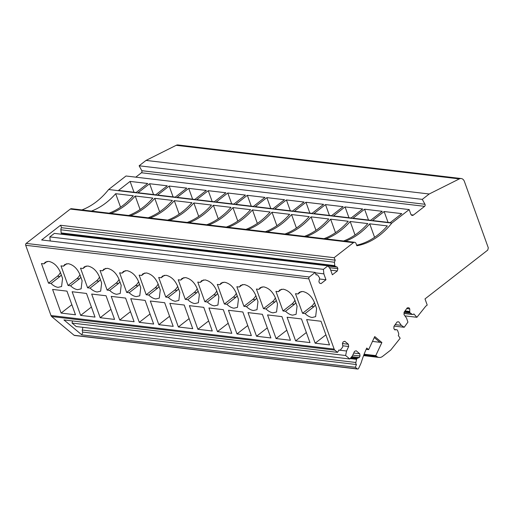 <?xml version="1.0" encoding="UTF-8"?>
<svg xmlns="http://www.w3.org/2000/svg" width="514" height="514" viewBox="0 0 514 514"><rect width="100%" height="100%" fill="white"/><g stroke="black" fill="none" stroke-linecap="round" stroke-linejoin="round"><path stroke-width="0.77" d="M81.874 209.937A82.356 58.583 -83.2 0 0 108.64 189.518L391.803 223.095L409.176 209.577L410.789 214.068A2.743 1.953 -83.2 0 0 412.241 215.417A2.743 1.953 -83.2 0 0 413.417 215.051L424.609 206.339A1.375 0.977 -83.2 0 0 424.982 204.276L141.813 170.693L139.127 165.791L146.034 160.413L429.203 193.996L459.355 178.898A6.039 4.298 -83.2 0 1 461.231 178.544A6.039 4.298 -83.2 0 1 464.418 181.506L488.3 247.844L487.747 250.087L425.001 298.917L427.211 305.059L425.746 306.203L416.893 317.292L404.936 315.872M146.034 160.413L176.186 145.314A6.039 4.298 -83.2 0 1 178.062 144.961L461.231 178.544M135.786 177.157L141.44 172.762A1.375 0.977 -83.2 0 0 141.813 170.693M424.982 204.276L422.29 199.374L429.203 193.996M139.127 165.791L422.29 199.374M394.495 329.506L396.712 329.77A1.927 1.369 96.8 0 1 397.026 329.859A1.921 1.369 -83.2 0 1 397.502 330.271L398.607 333.278A1.921 1.369 -83.2 0 1 398.292 335.514L400.168 338.244L390.865 349.906A1.375 0.977 -83.2 0 1 390.666 350.105L382.622 356.363A8.237 5.86 -83.2 0 1 379.101 357.455A8.237 5.86 -83.2 0 1 376.736 356.401L375.773 355.598L381.876 342.53L374.738 336.561L368.634 349.629L366.752 348.055A82.356 58.583 -83.2 0 0 361.509 361.695A16.474 11.719 -83.2 0 1 360.462 364.42L358.624 368.352A1.375 0.977 -83.2 0 1 358.239 368.853A1.375 0.977 -83.2 0 1 357.654 369.039A1.375 0.977 -83.2 0 1 357.262 368.859L355.36 367.272L81.771 334.832L63.942 319.926L337.531 352.373L334.82 350.105A2.743 1.953 -83.2 0 1 334.158 349.109L308.869 278.864A1.375 0.977 -83.2 0 1 309.332 276.995L315.217 272.414L41.628 239.967L60.53 225.261L61.629 227.728L335.218 260.174L334.119 257.7L60.53 225.261M364.118 354.217L375.773 355.598M372.47 341.418L381.876 342.53M366.167 349.34L368.634 349.629M357.654 369.039L74.485 335.456A1.375 0.977 -83.2 0 1 74.093 335.282L51.651 316.528A2.743 1.953 -83.2 0 1 50.989 315.525L25.7 245.287A1.375 0.977 -83.2 0 1 26.163 243.411L70.296 209.069A2.743 1.953 -83.2 0 1 71.472 208.703L354.634 242.287A2.743 1.953 -83.2 0 1 356.086 243.636L356.851 245.763A82.356 58.583 -83.2 0 0 391.803 223.095M60.414 272.433A11.392 8.102 -83.2 0 1 57.388 276.249L48.509 283.156L41.448 263.547L43.966 263.849L47.14 261.375M48.509 283.156L51.027 283.458C53.385 285.726 55.737 287.024 58.082 287.345L61.59 286.523L62.56 278.382L60.344 272.234C57.703 266.156 53.829 262.526 48.727 261.363L45.219 262.185L43.966 263.849M99.504 277.065A11.392 8.102 -83.2 0 1 96.471 280.882L87.592 287.795L80.531 268.186L83.05 268.481L86.223 266.014M87.592 287.795L90.111 288.091C92.469 290.359 94.82 291.656 97.165 291.984L100.673 291.162L101.643 283.015L99.433 276.873C96.786 270.788 92.912 267.164 87.81 265.995L84.302 266.817L83.05 268.481M138.587 281.704A11.392 8.102 -83.2 0 1 135.555 285.521L126.675 292.427L119.614 272.818L122.133 273.12L125.307 270.647M126.675 292.427L129.194 292.729C131.552 294.997 133.903 296.295 136.255 296.617L139.763 295.794L140.727 287.647L138.517 281.505C135.869 275.42 131.995 271.797 126.894 270.627L123.386 271.456L122.133 273.12M177.671 286.337A11.392 8.102 -83.2 0 1 174.638 290.153L165.759 297.066L158.697 277.457L161.216 277.753L164.39 275.279M165.759 297.066L168.277 297.362C170.635 299.63 172.987 300.928 175.338 301.255L178.846 300.427L179.81 292.286L177.6 286.144C174.953 280.059 171.078 276.436 165.977 275.266L162.469 276.089L161.216 277.753M216.754 290.969A11.392 8.102 -83.2 0 1 213.721 294.785L204.842 301.699L197.781 282.09L200.299 282.392L203.48 279.918M204.842 301.699L207.36 302.001C209.718 304.269 212.07 305.56 214.422 305.888L217.93 305.065L218.893 296.919L216.683 290.776C214.036 284.692 210.162 281.068 205.067 279.899L201.552 280.721L200.299 282.392M255.837 295.608A11.392 8.102 -83.2 0 1 252.804 299.424L243.925 306.331L236.864 286.722L239.383 287.024L242.563 284.55M243.925 306.331L246.444 306.633C248.802 308.901 251.153 310.199 253.505 310.52L257.013 309.698L257.977 301.557L255.766 295.415C253.119 289.331 249.245 285.7 244.15 284.538L240.642 285.36L239.383 287.024M294.92 300.24A11.392 8.102 -83.2 0 1 291.888 304.057L283.008 310.97L275.947 291.361L278.472 291.656L281.646 289.189M283.008 310.97L285.527 311.266C287.885 313.534 290.243 314.831 292.588 315.159L296.096 314.337L297.06 306.19L294.85 300.047C292.203 293.963 288.328 290.339 283.233 289.17L279.725 289.992L278.472 291.656M314.465 302.56A11.392 8.102 -83.2 0 1 311.433 306.376L302.553 313.289L295.492 293.68L298.011 293.976L301.185 291.502M302.553 313.289L305.072 313.585C307.43 315.853 309.781 317.151 312.133 317.479L315.641 316.65L316.605 308.509L314.395 302.367C311.747 296.282 307.873 292.659 302.772 291.489L299.264 292.312L298.011 293.976M275.382 297.927A11.392 8.102 -83.2 0 1 272.349 301.744L263.47 308.651L256.409 289.041L258.928 289.343L262.101 286.87M263.47 308.651L265.989 308.953C268.347 311.221 270.698 312.518 273.043 312.84L276.558 312.017L277.521 303.87L275.311 297.728C272.664 291.644 268.79 288.02 263.688 286.851L260.18 287.679L258.928 289.343M236.292 293.288A11.392 8.102 -83.2 0 1 233.266 297.105L224.387 304.018L217.326 284.409L219.844 284.705L223.018 282.237M224.387 304.018L226.905 304.314C229.263 306.582 231.615 307.88 233.96 308.207L237.468 307.385L238.438 299.238L236.228 293.096C233.581 287.011 229.707 283.387 224.605 282.218L221.097 283.041L219.844 284.705M197.209 288.656A11.392 8.102 -83.2 0 1 194.183 292.472L185.297 299.379L178.242 279.77L180.761 280.072L183.935 277.599M185.297 299.379L187.822 299.681C190.18 301.949 192.532 303.247 194.877 303.568L198.385 302.746L199.355 294.599L197.138 288.457C194.491 282.379 190.623 278.749 185.522 277.586L182.014 278.408L180.761 280.072M158.126 284.017A11.392 8.102 -83.2 0 1 155.093 287.834L146.214 294.747L139.159 275.138L141.678 275.433L144.852 272.966M146.214 294.747L148.732 295.042C151.09 297.317 153.448 298.608 155.793 298.936L159.301 298.114L160.265 289.967L158.055 283.824C155.408 277.74 151.54 274.116 146.439 272.947L142.931 273.769L141.678 275.433M119.042 279.385A11.392 8.102 -83.2 0 1 116.01 283.201L107.13 290.108L100.069 270.499L102.594 270.801L105.768 268.327M107.13 290.108L109.649 290.41C112.007 292.678 114.365 293.976 116.71 294.297L120.218 293.475L121.182 285.334L118.972 279.192C116.325 273.107 112.45 269.477 107.355 268.314L103.847 269.137L102.594 270.801M79.959 274.746A11.392 8.102 -83.2 0 1 76.927 278.569L68.047 285.476L60.986 265.866L63.505 266.168L66.685 263.695M68.047 285.476L70.566 285.778C72.924 288.046 75.275 289.343 77.627 289.665L81.135 288.842L82.099 280.695L79.888 274.553C77.241 268.469 73.367 264.845 68.272 263.676L64.764 264.498L63.505 266.168M80.653 315.39L95.019 317.093L86.506 293.449L72.14 291.74L80.653 315.39L91.396 307.031M100.191 317.71L114.564 319.412L106.051 295.762L91.678 294.059L100.191 317.71L110.94 309.344M119.736 320.029L134.103 321.732L125.589 298.081L111.223 296.379L119.736 320.029L130.479 311.664M139.281 322.342L153.647 324.045L145.134 300.401L130.762 298.692L139.281 322.342L150.024 313.983M158.82 324.662L173.192 326.364L164.673 302.714L150.306 301.011L158.82 324.662L169.562 316.303M178.364 326.981L192.731 328.684L184.218 305.033L169.845 303.331L178.364 326.981L189.107 318.616M197.903 329.294L212.276 331.003L203.756 307.353L189.39 305.65L197.903 329.294L208.652 320.935M217.448 331.614L231.814 333.316L223.301 309.666L208.935 307.963L217.448 331.614L228.19 323.255M236.986 333.933L251.359 335.636L242.846 311.985L228.473 310.283L236.986 333.933L247.735 325.568M256.531 336.246L270.897 337.955L262.384 314.305L248.018 312.602L256.531 336.246L267.274 327.887M276.069 338.565L290.442 340.268L281.929 316.624L267.556 314.915L276.069 338.565L286.818 330.206M295.614 340.885L309.981 342.587L301.467 318.937L287.101 317.234L295.614 340.885L306.357 332.519M315.159 343.204L329.525 344.907L321.012 321.256L306.64 319.554L315.159 343.204L325.902 334.839M66.968 291.13L52.595 289.427L61.108 313.071L75.481 314.78L66.968 291.13M334.119 257.7L353.465 242.653A2.743 1.953 -83.2 0 1 354.634 242.287M396.712 329.77A1.927 1.369 96.8 0 0 396.545 329.763L394.752 329.866L393.891 328.658L393.955 326.339L397.142 321.918L398.806 321.822L401.338 325.349L395.189 324.623M81.771 334.832L82.85 332.095L356.44 364.542L355.36 367.272M356.44 364.542A1.921 1.369 -83.2 0 1 355.894 362.492L82.311 330.046A1.921 1.369 -83.2 0 0 82.85 332.095M350.124 358.586L356.549 359.344L355.894 362.492M82.87 327.328L82.311 330.046M339.76 350.201L346.564 351.004L345.633 355.508L349.79 358.984L352.405 355.887L354.519 351.377L356.157 350.76L359.729 353.748L360.031 355.984L359.312 357.532L357.551 358.187A1.921 1.369 96.8 0 0 357.211 358.38L357.095 358.483A1.921 1.369 -83.2 0 0 356.671 359.087L356.549 359.344M357.095 358.483L350.844 357.738M357.211 358.38L350.927 357.635M359.312 357.532L351.775 356.639M360.031 355.984L352.765 355.123M359.729 353.748L353.741 353.034M337.531 352.373L338.983 349.95A1.921 1.369 -83.2 0 0 339.536 350.195A1.921 1.369 -83.2 0 0 340.358 349.944A1.921 1.369 -83.2 0 0 340.602 349.706L342.549 347.284A1.921 1.369 -83.2 0 0 342.767 346.513A1.927 1.369 96.8 0 0 342.767 345.832L342.433 343.423L343.159 341.881L344.798 341.27L348.363 344.251L348.672 346.494L342.761 345.787M348.363 344.251L342.452 343.551M319.509 278.993L325.979 279.764L321.019 283.625L319.445 283.034L318.892 281.499L319.49 279.089A1.927 1.369 96.8 0 0 319.567 278.408A1.921 1.369 -83.2 0 0 319.432 277.637L317.742 275.241A1.921 1.369 -83.2 0 0 316.971 274.759A1.921 1.369 -83.2 0 0 316.149 275.016L315.217 272.414M334.755 265.372L334.447 262.236L60.864 229.79L61.166 232.932L334.852 265.635A1.921 1.369 -83.2 0 0 335.205 266.233A1.921 1.369 96.8 0 0 335.636 266.522L337.325 267.158L337.878 268.693L337.325 270.936L332.365 274.797L330.239 268.893L327.951 265.828L54.368 233.382L49.826 236.915L50.224 240.989M337.325 270.936L330.688 270.152M337.878 268.693L329.333 267.678M337.325 267.158L328.131 266.066M61.166 232.932L61.262 233.189A1.921 1.369 -83.2 0 0 61.622 233.786A1.921 1.369 96.8 0 0 62.046 234.076L62.901 234.397M334.447 262.236L335.218 260.174M60.864 229.79A1.921 1.369 -83.2 0 1 61.629 227.728M404.088 312.261L410.23 312.987L412.241 314.33A1.921 1.369 -83.2 0 0 412.691 314.504A1.921 1.369 -83.2 0 0 413.513 314.247A1.921 1.369 -83.2 0 0 413.847 313.893L416.893 317.292M401.338 325.349L404.216 327.277L407.923 322.13L406.542 318.115L404.01 314.587L404.081 312.268L407.261 307.847L408.932 307.757L409.793 308.959L409.722 311.458A1.927 1.369 96.8 0 0 409.786 312.12A1.921 1.369 -83.2 0 0 410.082 312.788L410.23 312.987M409.793 308.959L406.722 308.599M349.79 358.984L76.2 326.538L72.044 323.068L72.487 320.942M51.027 283.458L59.907 276.545L61.314 274.932M90.111 288.091L98.99 281.184L100.403 279.565M129.194 292.729L138.073 285.816L139.487 284.203M168.277 297.362L177.157 290.455L178.57 288.836M207.36 302.001L216.24 295.087L217.653 293.475M246.444 306.633L255.323 299.72L256.737 298.107M285.527 311.266L294.406 304.359L295.82 302.74M305.072 313.585L313.951 306.678L315.365 305.059M265.989 308.953L274.868 302.039L276.281 300.427M226.905 304.314L235.785 297.407L237.198 295.788M187.822 299.681L196.701 292.768L198.108 291.155M148.732 295.042L157.618 288.136L159.025 286.516M109.649 290.41L118.528 283.497L119.942 281.884M70.566 285.778L79.445 278.864L80.859 277.252M61.108 313.071L71.857 304.712M409.176 209.577L126.007 176L108.64 189.518M346.564 351.004L348.672 346.494M345.633 355.508L72.044 323.068M404.216 327.277L394.142 326.082M325.979 279.764L323.852 273.859L315.371 272.85M327.951 265.828L323.415 269.362L49.826 236.915M323.415 269.362L323.852 273.859M343.583 240.976A82.356 58.583 96.8 0 0 367.812 223.59L350.188 221.502L355.046 235.001M325.96 238.888A82.356 58.583 96.8 0 0 350.188 221.502M324.045 238.657A82.356 58.583 96.8 0 0 348.267 221.277L330.643 219.182L335.501 232.681M306.415 236.568A82.356 58.583 96.8 0 0 330.643 219.182M304.5 236.344A82.356 58.583 96.8 0 0 328.729 218.958L311.099 216.869L315.962 230.362M286.876 234.249A82.356 58.583 96.8 0 0 311.099 216.869M284.962 234.024A82.356 58.583 96.8 0 0 309.184 216.638L291.56 214.55L296.417 228.049M267.331 231.936A82.356 58.583 96.8 0 0 291.56 214.55M265.417 231.705A82.356 58.583 96.8 0 0 289.645 214.325L272.015 212.231L276.879 225.73M247.793 229.617A82.356 58.583 96.8 0 0 272.015 212.231M245.878 229.392A82.356 58.583 96.8 0 0 270.101 212.006L252.477 209.918L257.334 223.41M228.248 227.297A82.356 58.583 96.8 0 0 252.477 209.918M226.333 227.072A82.356 58.583 96.8 0 0 250.562 209.686L232.932 207.598L237.789 221.097M208.71 224.978A82.356 58.583 96.8 0 0 232.932 207.598M206.789 224.753A82.356 58.583 96.8 0 0 231.017 207.373L213.394 205.279L218.251 218.778M189.165 222.665A82.356 58.583 96.8 0 0 213.394 205.279M187.25 222.433A82.356 58.583 96.8 0 0 211.472 205.054L193.849 202.959L198.706 216.458M169.626 220.345A82.356 58.583 96.8 0 0 193.849 202.959M167.705 220.12A82.356 58.583 96.8 0 0 191.934 202.734L174.304 200.646L179.168 214.139M150.082 218.026A82.356 58.583 96.8 0 0 174.304 200.646M148.167 217.801A82.356 58.583 96.8 0 0 172.389 200.415L154.765 198.327L159.623 211.826M130.537 215.713A82.356 58.583 96.8 0 0 154.765 198.327M128.622 215.482A82.356 58.583 96.8 0 0 152.851 198.102L135.221 196.007L140.084 209.506M110.998 213.394A82.356 58.583 96.8 0 0 135.221 196.007M109.084 213.169A82.356 58.583 96.8 0 0 133.306 195.783L115.682 193.694L120.539 207.187M91.453 211.074A82.356 58.583 96.8 0 0 115.682 193.694M356.652 245.197A82.356 58.583 96.8 0 0 387.35 225.909L369.727 223.821L374.584 237.32M345.504 241.201A82.356 58.583 96.8 0 0 369.727 223.821M157.605 195.05L169.177 186.042L186.8 188.137L175.229 197.138L157.605 195.05M177.144 197.37L188.722 188.362L206.345 190.45L194.774 199.458L177.144 197.37M196.689 199.683L208.26 190.681L225.884 192.769L214.312 201.777L196.689 199.683M216.233 202.002L227.805 193.001L245.429 195.089L233.857 204.09L216.233 202.002M235.772 204.321L247.343 195.314L264.973 197.408L253.396 206.41L235.772 204.321M255.317 206.641L266.888 197.633L284.512 199.721L272.94 208.729L255.317 206.641M274.855 208.954L286.426 199.952L304.057 202.041L292.485 211.048L274.855 208.954M294.4 211.273L305.971 202.265L323.595 204.36L312.024 213.361L294.4 211.273M313.938 213.593L325.51 204.585L343.14 206.673L331.569 215.681L313.938 213.593M333.483 215.906L345.055 206.904L362.678 208.992L351.107 218L333.483 215.906M353.022 218.225L364.599 209.217L382.223 211.312L370.652 220.313L353.022 218.225M372.566 220.545L384.138 211.537L401.762 213.631L390.19 222.633L372.566 220.545M138.06 192.731L149.632 183.729L167.262 185.817L155.691 194.825L138.06 192.731M118.522 190.418L130.093 181.41L147.717 183.498L136.146 192.506L118.522 190.418M169.177 186.042L173.077 196.888M130.093 181.41L133.993 192.249M149.632 183.729L153.538 194.568M384.138 211.537L388.044 222.376M364.599 209.217L368.499 220.063M345.055 206.904L348.955 217.743M325.51 204.585L329.416 215.424M305.971 202.265L309.871 213.111M188.722 188.362L192.621 199.201M208.26 190.681L212.166 201.52M227.805 193.001L231.705 203.84M247.343 195.314L251.25 206.153M266.888 197.633L270.788 208.472M286.426 199.952L290.333 210.791M379.962 342.305L374.276 337.55M459.355 178.898L176.186 145.314M413.417 215.051L411.187 214.788M424.609 206.339L141.44 172.762M376.736 356.401L363.861 354.878M357.262 368.859L74.093 335.282M334.82 350.105L51.651 316.528M334.158 349.109L50.989 315.525M308.869 278.864L25.7 245.287M309.332 276.995L26.163 243.411M70.296 209.069L353.465 242.653M396.545 329.763L394.508 329.525M356.671 359.087L350.336 358.335M351.107 357.423L357.551 358.187M335.636 266.522L62.046 234.076M334.852 265.635L61.262 233.189M412.241 314.33L404.049 313.36M410.082 312.788L404.21 312.088M409.786 312.12L404.627 311.51M405.064 310.906L409.722 311.458M57.388 276.249L59.907 276.545M96.471 280.882L98.99 281.184M135.555 285.521L138.073 285.816M174.638 290.153L177.157 290.455M213.721 294.785L216.24 295.087M252.804 299.424L255.323 299.72M291.888 304.057L294.406 304.359M311.433 306.376L313.951 306.678M272.349 301.744L274.868 302.039M233.266 297.105L235.785 297.407M194.183 292.472L196.701 292.768M155.093 287.834L157.618 288.136M116.01 283.201L118.528 283.497M76.927 278.569L79.445 278.864M379.101 357.455L363.584 355.617M339.536 350.195L338.88 350.118M316.971 274.759L316.02 274.643M412.691 314.504L404.043 313.476"/></g></svg>
